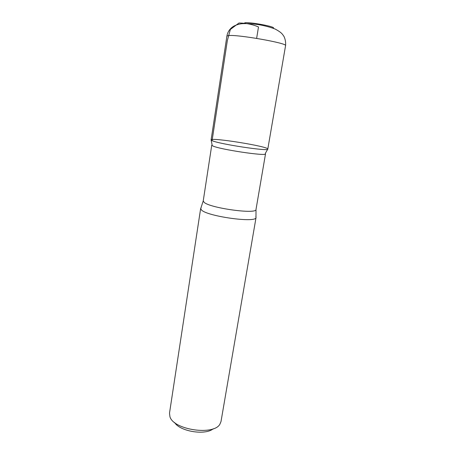 <?xml version="1.0" encoding="UTF-8"?>
<svg xmlns="http://www.w3.org/2000/svg" width="455" height="455" viewBox="0 0 455 455"><rect width="100%" height="100%" fill="white"/><g stroke="black" fill="none" stroke-linecap="round" stroke-linejoin="round"><path stroke-width="0.68" d="M174.589 422.502C179.935 431.488 205.336 435.6 213.241 428.764M201.161 207.742L200.655 208.498L169.505 413.14L169.948 416.746C173.537 429.929 213.89 435.833 219.953 424.105L221.016 421.484L256.057 217.467L255.818 216.597M212.695 145.884C218.952 149.331 267.034 156.531 265.527 153.835L256.006 209.454C257.047 214.578 209.823 208.117 204.062 202.27L203.237 200.905L211.757 145.128L212.695 145.884M265.282 153.46L267.796 149.081C269.451 151.691 218.65 144.019 212.087 140.635C218.65 144.019 269.451 151.691 267.796 149.081C269.041 146.544 210.722 137.097 211.109 139.901L212.087 140.635L211.109 139.901L226.891 36.155L228.103 35.644C235.684 34.023 288.225 43.225 285.564 45.659C286.093 40.552 284.102 36.411 283.641 35.939C282.441 34.381 282.14 32.857 275.303 29.114C270.668 27.283 265.037 25.776 258.417 24.598C251.365 23.666 245.66 23.387 241.315 23.762C237.118 24.451 233.91 25.736 231.686 27.624C229.064 29.876 227.466 32.72 226.891 36.155M200.655 208.498L201.497 210.005C207.207 216.318 255.426 223.081 255.977 217.723L256.057 217.467M256.637 38.374L258.486 26.964C252.781 24.439 246.28 23.12 238.977 23.006L230.367 29.444L227.352 40.535L212.087 140.635M244.125 23.529L244.688 22.869C249.397 21.686 277.294 26.97 273.193 28.238M212.11 144.849L211.109 139.901M255.977 217.723L256.006 209.454M200.655 208.76L203.237 200.905M267.796 149.081L285.564 45.659"/></g></svg>
